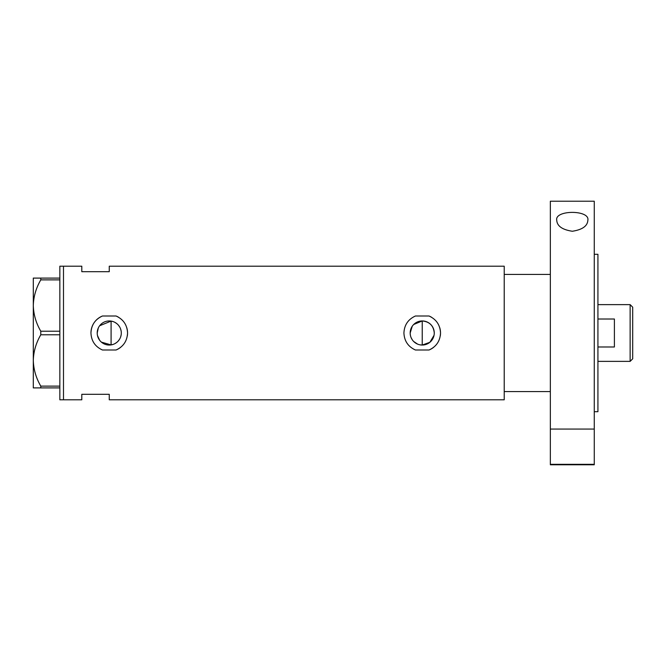 <?xml version="1.0" encoding="UTF-8"?>
<svg xmlns="http://www.w3.org/2000/svg" width="666" height="666" viewBox="0 0 666 666"><rect width="100%" height="100%" fill="white"/><g stroke="black" fill="none" stroke-linecap="round" stroke-linejoin="round"><path stroke-width="1" d="M434.032 335.348L429.87 342.307L422.227 345.046L419.855 344.805M417.599 344.122L413.703 341.508M412.221 339.702L411.105 337.62M410.414 335.364L410.239 334.182M121.104 335.131L120.538 337.204M119.622 339.119L118.381 340.85M116.866 342.332L115.11 343.523M113.17 344.389L111.089 344.905L101.398 342.133M434.265 333A12.046 12.046 0 0 0 422.227 320.954A12.046 12.046 0 0 0 410.181 333A12.046 12.046 0 0 0 422.227 345.046A12.046 12.046 0 0 0 434.265 333C433.558 325.682 429.545 321.67 422.227 320.954L413.711 324.484M97.211 333A12.046 12.046 0 0 0 109.257 345.046A12.046 12.046 0 0 0 121.295 333A12.046 12.046 0 0 0 109.257 320.954A12.046 12.046 0 0 0 97.211 333L98.318 327.955M97.494 335.572L99.642 340.259M116.067 316.009L102.447 316.009C95.171 319.305 91.342 324.975 90.951 333C91.35 341.042 95.18 346.703 102.447 349.991L116.067 349.991C123.327 346.711 127.156 341.042 127.556 333C127.181 324.983 123.343 319.322 116.067 316.009A18.298 18.298 0 0 1 118.515 317.216M127.348 335.747A18.298 18.298 0 0 0 126.748 327.622M429.029 316.009L415.418 316.009C408.141 319.305 404.312 324.975 403.921 333C404.32 341.042 408.15 346.703 415.418 349.991L429.029 349.991C436.297 346.711 440.126 341.042 440.526 333C440.143 324.983 436.313 319.322 429.029 316.009A18.298 18.298 0 0 1 431.485 317.216M440.318 335.747A18.298 18.298 0 0 0 439.718 327.622M550.341 274.434L504.22 274.434L504.22 399.8L109.257 399.8L109.257 394.314L81.801 394.314L81.801 399.8L59.84 399.8L59.84 266.2L63.495 266.2L63.495 399.8L63.495 266.2L81.801 266.2L81.801 271.686L109.257 271.686L109.257 266.2L504.22 266.2L504.22 391.566L550.341 391.566M113.17 321.611L111.089 321.095L99.642 325.749M429.029 349.991A18.298 18.298 0 0 0 433.699 347.261M102.447 316.009A18.298 18.298 0 0 0 90.951 333M116.067 349.991A18.298 18.298 0 0 0 120.729 347.261M115.11 322.477L116.875 323.676M118.39 325.15L119.622 326.881M120.538 328.796L121.104 330.86M410.181 333L412.221 326.298M59.84 387.903L40.793 387.903L40.793 386.13C36.089 378.105 33.583 369.547 33.3 360.456C33.558 351.481 36.056 342.923 40.793 334.773L40.793 331.227C36.089 323.201 33.583 314.643 33.3 305.544C33.558 296.578 36.056 288.012 40.793 279.87L40.793 278.097L33.3 278.097L33.3 387.903L40.793 387.903M40.793 386.13L59.84 386.13M59.84 334.773L40.793 334.773M40.793 331.227L59.84 331.227M59.84 279.87L40.793 279.87M40.793 278.097L59.84 278.097M111.089 321.095L111.089 344.905M422.227 345.046L422.227 320.954M630.136 304.628L632.7 307.192L632.7 358.808L630.136 361.372L630.136 304.628L597.926 304.628M597.926 346.986L614.402 346.986L614.402 319.014L597.926 319.014M556.743 220.23C554.512 209.815 589.984 209.74 587.862 220.23C587.537 226.024 582.367 229.695 572.344 231.252C562.279 229.728 557.084 226.057 556.743 220.23M594.263 254.304L597.926 254.304L597.926 411.696L594.263 411.696M594.263 333L594.263 429.062L550.341 429.062L550.341 201.224L594.263 201.224L594.263 333M594.263 464.327L594.263 464.776L550.341 464.776L550.341 464.327L594.263 464.327L594.263 429.062M550.341 464.327L550.341 429.062M630.136 361.372L597.926 361.372"/></g></svg>
